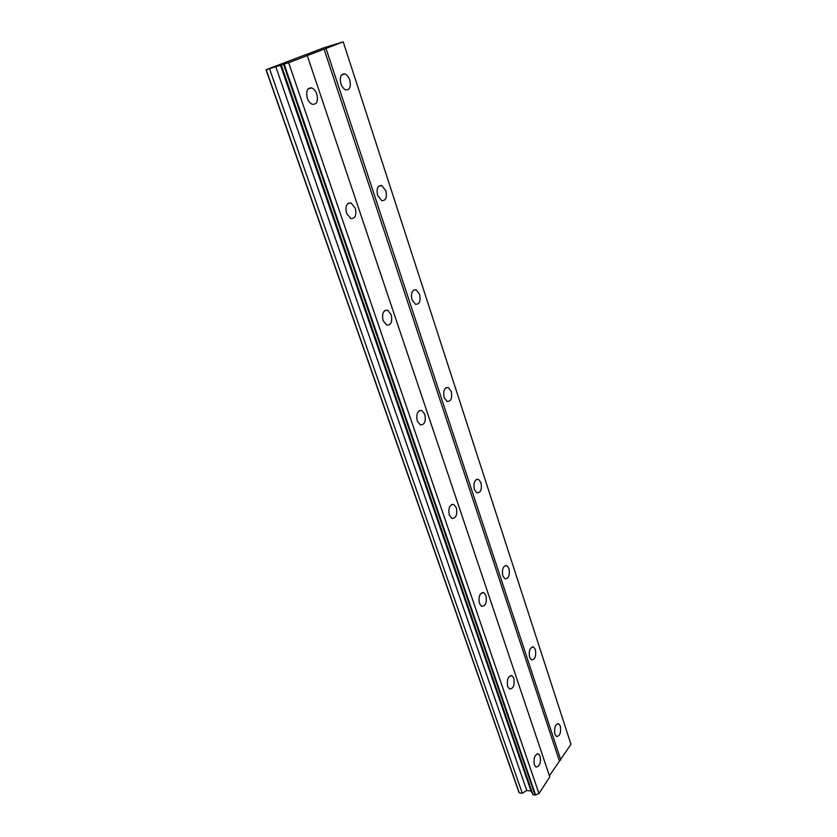 <?xml version="1.0" encoding="UTF-8"?>
<svg xmlns="http://www.w3.org/2000/svg" width="837" height="837" viewBox="0 0 837 837"><rect width="100%" height="100%" fill="white"/><g stroke="black" fill="none" stroke-linecap="round" stroke-linejoin="round"><path stroke-width="1.26" d="M316.815 94.11C315.643 90.856 313.938 88.795 311.73 87.906C307.252 87.655 305.787 91.066 307.336 98.159C308.529 101.382 310.213 103.432 312.4 104.311C316.888 104.573 318.363 101.172 316.815 94.11M540.106 756.177L538.494 753.907C534.801 754.273 533.42 757.893 534.341 764.756L535.942 766.995C539.645 766.619 541.037 763.009 540.106 756.177M513.834 678.263L511.962 675.679C508.111 675.919 506.688 679.508 507.672 686.445L509.534 688.997C513.395 688.757 514.828 685.179 513.834 678.263M485.962 595.63L483.786 592.69C479.779 592.805 478.314 596.362 479.381 603.362L481.547 606.281C485.565 606.155 487.04 602.609 485.962 595.63M456.364 507.85L453.811 504.47C449.647 504.47 448.151 507.996 449.312 515.048L451.844 518.396C456.008 518.396 457.515 514.881 456.364 507.85M424.851 414.409L421.838 410.507C417.548 410.402 416.031 413.897 417.276 420.99L420.268 424.861C424.558 424.966 426.085 421.482 424.851 414.409M391.235 314.754L387.667 310.213C383.273 310.035 381.745 313.498 383.095 320.613L386.642 325.101C391.046 325.29 392.574 321.837 391.235 314.754M355.306 208.225L351.048 202.941C346.591 202.7 345.085 206.132 346.539 213.247L350.755 218.499C355.233 218.739 356.75 215.318 355.306 208.225M349.751 80.038C348.61 76.816 346.989 74.796 344.875 73.949C340.785 73.771 339.466 77.056 340.921 83.815C342.071 87.006 343.683 89.025 345.765 89.852C349.866 90.051 351.195 86.776 349.751 80.038M560.319 726.087L558.708 723.785C555.266 724.141 553.989 727.615 554.879 734.195L556.479 736.476C559.932 736.11 561.219 732.647 560.319 726.087M535.387 649.596L533.525 646.98C529.947 647.231 528.628 650.673 529.591 657.307L531.432 659.901C535.031 659.64 536.35 656.208 535.387 649.596M508.99 568.595L506.835 565.624C503.11 565.76 501.771 569.181 502.796 575.877L504.941 578.817C508.666 578.681 510.015 575.27 508.99 568.595M480.993 482.708L478.482 479.308C474.631 479.35 473.271 482.729 474.37 489.467L476.87 492.836C480.72 492.794 482.102 489.425 480.993 482.708M451.258 391.465L448.308 387.552C444.353 387.5 442.972 390.858 444.165 397.627L447.094 401.498C451.049 401.551 452.44 398.203 451.258 391.465M419.599 294.342L416.125 289.832C412.086 289.707 410.705 293.034 411.982 299.813L415.434 304.291C419.483 304.417 420.865 301.1 419.599 294.342M385.836 190.752L381.724 185.521C377.644 185.354 376.284 188.66 377.644 195.439L381.724 200.629C385.826 200.807 387.196 197.511 385.836 190.752M305.055 54.918L266.04 69.764L288.65 62.702L343.222 41.85L323.637 47.845L305.087 54.98M307.273 55.587L549.794 776.882L538.976 793.528L535.094 795.15L532.876 794.554L281.242 65.129M532.217 792.639L531.045 791.049L526.745 790.431L522.288 793.288L519.275 792.848L518.794 791.907L266.04 69.764M343.222 41.85L570.96 744.334L549.417 775.753M533.033 794.847L281.316 65.129M283.576 64.439L535.094 795.15M288.65 62.702L538.976 793.528M535.586 794.941L284.214 64.219M324.055 49.101L559.273 760.613M560.78 759.986L326.012 48.431M519.275 792.848L266.229 69.774M269.524 68.76L522.288 793.288M275.729 66.583L526.745 790.431M280.447 65.129L531.045 791.049M280.772 65.129L531.798 792.493M307.964 88.994L311.73 87.906M537.26 753.75L538.494 753.907M510.465 675.564L511.962 675.679M481.976 592.627L483.786 592.69M451.624 504.512L453.811 504.47M419.253 410.695L421.838 410.507M384.654 310.632L387.667 310.213M347.627 203.653L351.048 202.941M341.548 74.922L344.875 73.949M557.526 723.66L558.708 723.785M532.112 646.886L533.525 646.98M505.14 565.592L506.835 565.624M476.473 479.371L478.482 479.308M445.943 387.761L448.308 387.552M413.405 290.23L416.125 289.832M378.669 186.18L381.724 185.521"/></g></svg>
